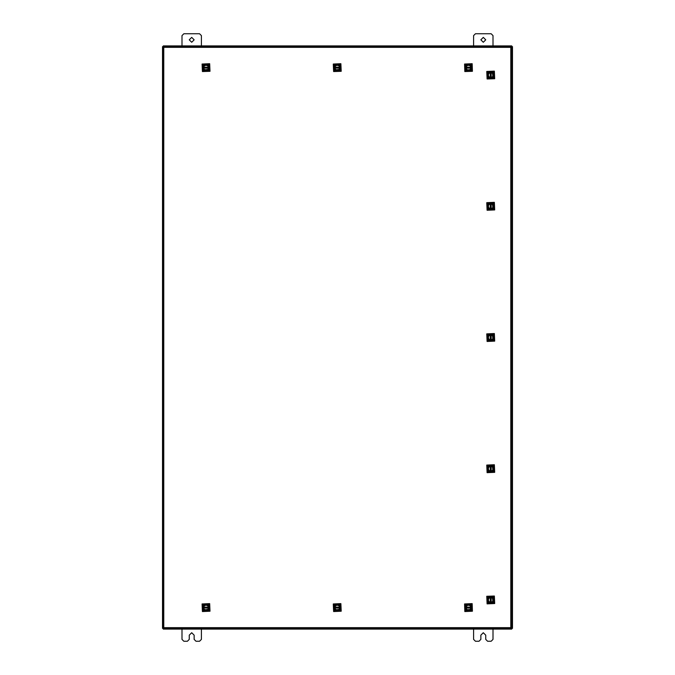 <?xml version="1.0" encoding="UTF-8"?>
<svg xmlns="http://www.w3.org/2000/svg" width="675" height="675" viewBox="0 0 675 675"><rect width="100%" height="100%" fill="white"/><g stroke="black" fill="none" stroke-linecap="round" stroke-linejoin="round"><path stroke-width="1.01" d="M480.87 39.825L483.3 42.255L485.73 39.825L483.3 37.395L480.87 39.825M493.02 45.9L493.02 35.598L491.172 33.75L475.428 33.75L473.58 35.598L473.58 45.9M473.58 629.1L473.58 639.402L475.428 641.25L479.022 641.25L480.87 639.402L480.87 635.175L483.3 632.745L485.73 635.175L485.73 639.402L487.578 641.25L491.172 641.25L493.02 639.402L493.02 629.1M189.27 39.825L191.7 42.255L194.13 39.825L191.7 37.395L189.27 39.825M201.42 45.9L201.42 35.598L199.572 33.75L183.828 33.75L181.98 35.598L181.98 45.9M181.98 629.1L181.98 639.402L183.828 641.25L187.422 641.25L189.27 639.402L189.27 635.175L191.7 632.745L194.13 635.175L194.13 639.402L195.978 641.25L199.572 641.25L201.42 639.402L201.42 629.1M510.764 47.36L511.616 47.368L511.616 627.632L510.764 627.64L510.747 628.492L163.772 628.492L163.763 627.64L162.911 627.632L162.911 47.368L163.763 47.36L163.772 46.508L510.747 46.508L510.764 47.36L163.763 47.36L163.763 627.64L510.764 627.64L510.764 47.36M510.756 628.374L512.46 628.374L512.46 46.626L510.756 46.626M163.772 46.626L162.54 46.626L162.54 628.374L163.772 628.374M502.006 628.492L502.006 629.1L511.734 629.1L511.734 628.374M172.994 628.492L172.994 629.1L163.266 629.1L163.266 628.374M501.643 628.492L502.006 629.1M501.643 629.1L173.357 629.1L173.357 628.492M172.994 46.508L172.994 45.9L163.266 45.9L163.266 46.626M502.006 46.508L502.006 45.9L511.734 45.9L511.734 46.626M173.357 46.508L172.994 45.9M173.357 45.9L501.643 45.9L501.643 46.508M466.096 605.391L470.686 605.205L470.872 609.803L466.273 609.989L466.096 605.391M470.483 609.913L470.559 605.348L466.476 605.281M465.387 604.741L465.623 610.689L471.572 610.453L471.336 604.505L465.387 604.741M472.416 611.229L464.847 611.533L464.543 603.965L472.12 603.661L472.416 611.229M466.02 605.779L466.408 609.846L470.981 609.331M470.298 605.129L470.855 605.661L470.998 609.339M466.113 609.533L465.969 605.855M466.172 609.601L466.67 610.065M469.041 607.601L468.484 607.044L467.927 607.601L468.484 608.15L469.041 607.601M470.382 608.015L470.382 607.179L465.472 607.179L465.472 608.015L471.496 608.015L468.484 610.639L465.472 608.015M466.585 607.179L466.585 608.015M471.496 608.015L471.496 607.179L470.382 607.179M465.472 607.179L468.484 604.555L471.496 607.179M488.523 602.336L488.329 597.738L492.919 597.544L493.113 602.142L488.523 602.336M493.028 597.932L488.464 597.864L488.413 601.948M487.873 603.037L493.822 602.792L493.568 596.843L487.62 597.088L487.873 603.037M494.345 596L494.665 603.568L487.097 603.88L486.776 596.312L494.345 596M488.911 602.412L492.978 602.016L492.446 597.434M488.253 598.134L488.776 597.577M492.733 602.252L493.189 601.746M490.717 599.383L490.168 599.94L490.725 600.497L491.273 599.94L490.717 599.383M491.138 598.042L490.295 598.042L490.303 602.952L491.147 602.952L491.13 596.928L493.763 599.932L491.147 602.952M490.303 601.838L491.147 601.838M491.13 596.928L490.295 596.928L490.295 598.042M490.303 602.952L487.679 599.948L490.295 596.928M488.523 471.116L488.329 466.518L492.919 466.324L493.113 470.922L488.523 471.116M493.028 466.712L488.464 466.644L488.413 470.728M487.873 471.817L493.822 471.572L493.568 465.623L487.62 465.868L487.873 471.817M494.345 464.78L494.665 472.348L487.097 472.66L486.776 465.092L494.345 464.78M488.911 471.192L492.978 470.796L492.446 466.214M488.253 466.914L488.793 466.366M488.362 470.652L488.211 466.999M492.733 471.032L493.189 470.526M490.717 468.163L490.168 468.72L490.725 469.277L491.273 468.72L490.717 468.163M491.138 466.822L490.295 466.822L490.303 471.732L491.147 471.732L491.13 465.708L493.763 468.712L491.147 471.732M490.303 470.618L491.147 470.618M491.13 465.708L490.295 465.708L490.295 466.822M490.303 471.732L487.679 468.728L490.295 465.708M488.523 339.896L488.329 335.298L492.919 335.104L493.113 339.702L488.523 339.896M493.028 335.492L488.464 335.424L488.413 339.508M487.873 340.597L493.822 340.352L493.568 334.403L487.62 334.648L487.873 340.597M494.345 333.56L494.665 341.128L487.097 341.44L486.776 333.872L494.345 333.56M488.911 339.972L492.978 339.576L492.446 334.994M488.253 335.694L488.776 335.137M492.733 339.812L493.189 339.306M490.717 336.943L490.168 337.5L490.725 338.057L491.273 337.5L490.717 336.943M491.138 335.602L490.295 335.602L490.303 340.512L491.147 340.512L491.13 334.488L493.763 337.492L491.147 340.512M490.303 339.398L491.147 339.398M491.13 334.488L490.295 334.488L490.295 335.602M490.303 340.512L487.679 337.508L490.295 334.488M488.523 208.676L488.329 204.078L492.919 203.884L493.113 208.482L488.523 208.676M493.028 204.272L488.464 204.204L488.413 208.288M487.873 209.377L493.822 209.132L493.568 203.183L487.62 203.428L487.873 209.377M494.345 202.34L494.665 209.908L487.097 210.22L486.776 202.652L494.345 202.34M488.911 208.752L492.978 208.356L492.446 203.774M488.253 204.474L488.776 203.918M488.362 208.212L488.211 204.559M492.733 208.592L493.189 208.086M490.717 205.723L490.168 206.28L490.725 206.837L491.273 206.28L490.717 205.723M491.138 204.382L490.295 204.382L490.303 209.292L491.147 209.292L491.13 203.268L493.763 206.272L491.147 209.292M490.303 208.178L491.147 208.178M491.13 203.268L490.295 203.268L490.295 204.382M490.303 209.292L487.679 206.288L490.295 203.268M488.523 77.456L488.329 72.858L492.919 72.664L493.113 77.262L488.523 77.456M493.028 73.052L488.464 72.984L488.413 77.068M487.873 78.157L493.822 77.912L493.568 71.963L487.62 72.208L487.873 78.157M494.345 71.12L494.665 78.688L487.097 79L486.776 71.432L494.345 71.12M488.911 77.532L492.978 77.136L492.446 72.554M488.253 73.254L488.776 72.697M492.666 77.422L488.987 77.583M492.733 77.372L493.189 76.866M490.717 74.503L490.168 75.06L490.725 75.617L491.273 75.06L490.717 74.503M491.138 73.162L490.295 73.162L490.303 78.072L491.147 78.072L491.13 72.048L493.763 75.052L491.147 78.072M490.303 76.958L491.147 76.958M491.13 72.048L490.295 72.048L490.295 73.162M490.303 78.072L487.679 75.068L490.295 72.048M334.876 605.391L339.466 605.205L339.652 609.803L335.053 609.989L334.876 605.391M339.263 609.913L339.339 605.348L335.256 605.281M334.167 604.741L334.403 610.689L340.352 610.453L340.116 604.505L334.167 604.741M341.196 611.229L333.627 611.533L333.323 603.965L340.9 603.661L341.196 611.229M334.8 605.779L335.188 609.846L339.761 609.331M339.078 605.129L339.618 605.678M334.952 609.601L335.45 610.065M337.821 607.601L337.264 607.044L336.707 607.601L337.264 608.15L337.821 607.601M339.162 608.015L339.162 607.179L334.252 607.179L334.252 608.015L340.276 608.015L337.264 610.639L334.252 608.015M335.365 607.179L335.365 608.015M340.276 608.015L340.276 607.179L339.162 607.179M334.252 607.179L337.264 604.555L340.276 607.179M203.656 605.391L208.246 605.205L208.432 609.803L203.833 609.989L203.656 605.391M208.043 609.913L208.119 605.348L204.036 605.281M202.947 604.741L203.183 610.689L209.132 610.453L208.896 604.505L202.947 604.741M209.976 611.229L202.407 611.533L202.103 603.965L209.68 603.661L209.976 611.229M203.58 605.779L203.968 609.846L208.541 609.331M207.858 605.129L208.415 605.661L208.558 609.339M203.732 609.601L204.23 610.065M206.601 607.601L206.044 607.044L205.487 607.601L206.044 608.15L206.601 607.601M207.942 608.015L207.942 607.179L203.032 607.179L203.032 608.015L209.056 608.015L206.044 610.639L203.032 608.015M204.145 607.179L204.145 608.015M209.056 608.015L209.056 607.179L207.942 607.179M203.032 607.179L206.044 604.555L209.056 607.179M466.096 65.441L470.686 65.264L470.872 69.862L466.273 70.04L466.096 65.441M470.483 69.964L470.559 65.399L466.476 65.34M465.387 64.792L465.623 70.74L471.572 70.504L471.336 64.555L465.387 64.792M472.416 71.288L464.847 71.584L464.543 64.015L472.12 63.72L472.416 71.288M466.02 65.838L466.408 69.896L470.728 69.728L470.855 65.711L470.298 65.188M466.172 69.66L466.67 70.116M469.041 67.652L468.484 67.095L467.927 67.652L468.484 68.209L469.041 67.652M470.382 68.074L470.382 67.23L465.472 67.23L465.472 68.074L471.496 68.074L468.484 70.698L465.472 68.074M466.585 67.23L466.585 68.074M471.496 68.074L471.496 67.23L470.382 67.23M465.472 67.23L468.484 64.606L471.496 67.23M334.876 65.441L339.466 65.264L339.652 69.862L335.053 70.04L334.876 65.441M339.263 69.964L339.339 65.399L335.256 65.34M334.167 64.792L334.403 70.74L340.352 70.504L340.116 64.555L334.167 64.792M341.196 71.288L333.627 71.584L333.323 64.015L340.9 63.72L341.196 71.288M334.8 65.838L335.188 69.896L339.761 69.382M339.078 65.188L339.618 65.728M334.952 69.66L335.45 70.116M337.821 67.652L337.264 67.095L336.707 67.652L337.264 68.209L337.821 67.652M339.162 68.074L339.162 67.23L334.252 67.23L334.252 68.074L340.276 68.074L337.264 70.698L334.252 68.074M335.365 67.23L335.365 68.074M340.276 68.074L340.276 67.23L339.162 67.23M334.252 67.23L337.264 64.606L340.276 67.23M203.656 65.441L208.246 65.264L208.432 69.862L203.833 70.04L203.656 65.441M208.043 69.964L208.119 65.399L204.036 65.34M202.947 64.792L203.183 70.74L209.132 70.504L208.896 64.555L202.947 64.792M209.976 71.288L202.407 71.584L202.103 64.015L209.68 63.72L209.976 71.288M203.58 65.838L203.968 69.896L208.541 69.382M207.858 65.188L208.415 65.711L208.558 69.39M203.732 69.66L204.23 70.116M206.601 67.652L206.044 67.095L205.487 67.652L206.044 68.209L206.601 67.652M207.942 68.074L207.942 67.23L203.032 67.23L203.032 68.074L209.056 68.074L206.044 70.698L203.032 68.074M204.145 67.23L204.145 68.074M209.056 68.074L209.056 67.23L207.942 67.23M203.032 67.23L206.044 64.606L209.056 67.23M511.608 46.626L511.608 47.368M511.608 627.632L511.608 628.374M163.392 628.374L163.392 627.64M163.392 47.36L163.392 46.626"/></g></svg>

